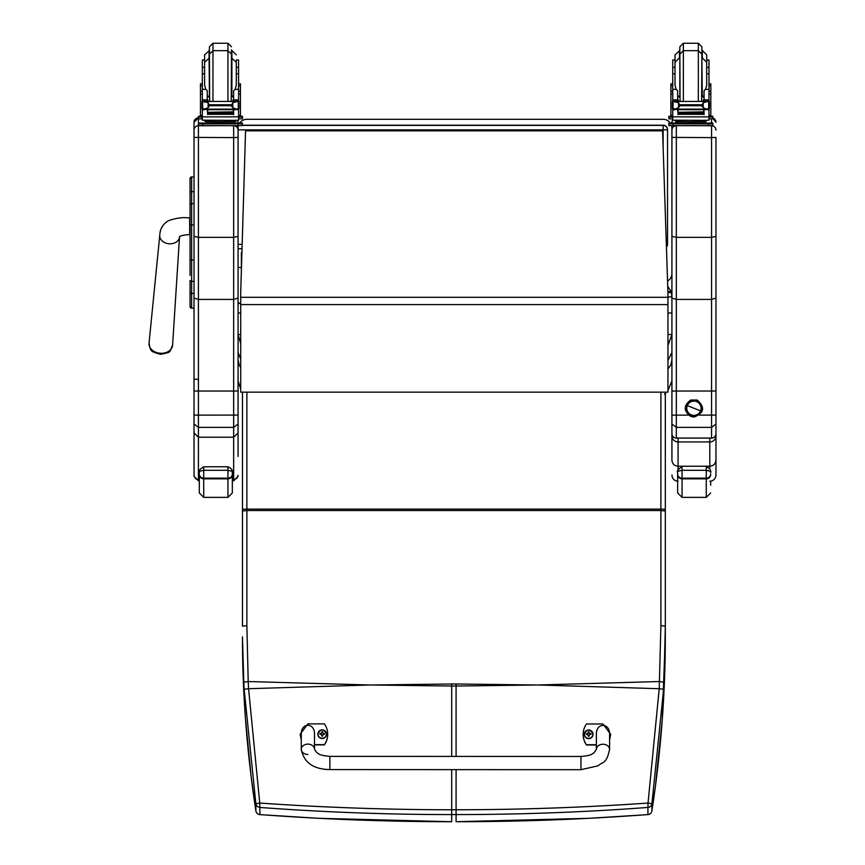 <?xml version="1.0" encoding="UTF-8"?>
<svg xmlns="http://www.w3.org/2000/svg" width="865" height="865" viewBox="0 0 865 865"><rect width="100%" height="100%" fill="white"/><g stroke="black" fill="none" stroke-linecap="round" stroke-linejoin="round"><path stroke-width="1.3" d="M238.07 248.709A4.401 4.401 0 0 0 238.091 248.709L242.027 248.709L238.091 248.709A4.401 4.401 -0 0 1 238.07 248.709L238.091 125.652L198.42 125.598L198.42 123.09L210.108 123.025M235.572 126.182A4.401 4.401 -0 0 1 236.588 125.652M236.167 125.652A4.401 4.401 180 0 0 235.421 126.106A4.401 4.401 0 0 1 236.167 125.652M663.131 125.209A4.401 4.401 -0 0 1 667.077 127.642A4.401 4.401 0 0 0 663.131 125.209L242.47 125.209L663.131 125.209L663.131 129.858L667.542 129.793A4.401 4.401 180 0 0 663.131 125.393L242.47 125.393M667.077 127.642A4.401 4.401 -0 0 1 667.542 129.609A4.401 4.401 0 0 0 667.066 127.631M667.542 244.298L667.542 129.793L667.542 244.298A4.401 4.401 0 0 1 666.428 247.217A4.401 4.401 180 0 0 667.542 244.298L666.342 244.341M665.747 392.191L665.747 392.905L665.834 392.148M667.953 334.463L671.921 334.463L667.953 345.492M240.708 343.751L238.07 334.463L240.708 334.463M667.726 286.304L671.164 291.559L667.899 291.559M671.921 352.617L667.953 360.262M671.921 359.808L670.862 364.868L667.953 369.031M671.164 291.559L671.921 296.922L671.921 236.361L676.322 237.356L711.56 237.356L715.961 236.361L715.961 137.394L711.56 137.611L711.56 299.42L676.322 299.42L671.921 298.068L671.921 423.969L676.322 427.386L676.322 415.135L671.921 415.081L671.921 433.689A4.401 4.379 -0 0 0 676.322 438.068L676.322 427.386L711.56 427.386L711.56 438.068A4.401 4.379 -0 0 0 715.961 433.689L715.961 236.361M238.07 352.617L240.708 359.04M238.07 359.808L239.129 364.868L240.708 367.549M671.164 292.532L667.931 292.532M238.07 312.989L240.708 312.989M667.953 312.989L671.921 312.989M671.564 125.652A8.812 8.812 180 0 1 671.921 128.107L671.921 273.459A8.812 8.812 180 0 1 667.553 281.071A8.812 8.812 0 0 0 671.921 273.47A8.812 8.812 180 0 1 667.553 281.06M239.67 123.035A8.812 8.812 180 0 1 246.871 119.294L663.109 119.294A8.812 8.812 180 0 1 670.321 123.046M190.051 260.203L190.051 275.427M190.051 287.342L190.051 306.588A1.589 1.589 -0 0 0 191.641 308.178L194.019 308.178L191.641 308.178L191.641 260.041L194.019 260.041M194.019 281.341L191.641 281.341A1.589 0.843 -0 0 1 190.051 280.498L190.051 292.554A1.589 0.843 0 0 0 191.641 293.397L194.019 293.397L194.019 423.969L198.42 427.386L198.42 415.135L194.019 415.081M190.051 224.922L190.051 260.041L191.641 260.041L191.641 176.957A1.589 1.589 -0 0 0 190.051 178.547L190.051 224.922L194.019 224.922M191.641 176.957L194.019 176.957L191.641 176.957L190.051 178.547L190.051 192.517A1.589 0.843 0 0 1 191.641 191.673L194.019 191.673M194.019 203.632L191.641 203.632A1.589 0.843 -0 0 0 190.051 204.475L190.051 192.517M190.105 306.978L190.051 306.599A1.589 1.589 -0 0 0 191.641 308.178L190.051 306.599A1.589 1.589 -0 0 0 191.641 308.178L191.241 308.124M238.07 122.311L237.561 120.267A4.401 4.401 0 0 1 238.07 122.311L238.07 123.025L242.47 123.09L242.47 123.836L198.42 123.836M238.07 456.439L238.07 298.068L233.658 299.42L198.42 299.42L198.42 125.739A4.401 4.401 180 0 0 194.019 130.15L194.019 236.361L198.42 237.356L233.658 237.356L238.07 236.361L238.07 129.858L663.131 129.858L663.131 147.623M238.07 137.394L233.658 137.611L233.658 391.034L194.019 391.034M194.019 137.394L233.658 137.611L233.658 125.739A4.401 4.401 0 0 1 238.07 130.15L238.07 130.15M198.42 123.09L198.42 117.91A4.401 4.401 180 0 0 194.019 122.311L194.019 176.957M194.019 315.087L194.019 308.178L191.641 308.178M194.019 236.361L194.019 298.068L198.42 299.42L198.42 415.135L238.07 415.081M238.07 298.068L238.07 236.361M238.07 379.14L238.07 444.286M194.019 423.969L194.019 432.911L198.42 437.214L233.658 437.214L233.658 479.707L236.772 478.421L238.07 475.318M194.019 432.911L194.052 475.804L195.674 478.756L198.42 479.707L198.42 427.386L233.658 427.386L233.658 437.214L238.07 432.911M194.019 444.286L194.019 379.14L198.29 379.411M238.07 423.969L233.658 427.386L233.658 391.034L238.07 391.034M238.07 476.377L233.658 480.789L233.658 479.707L232.339 479.707M199.307 479.707L198.42 479.707L198.42 480.789L194.019 476.377L194.019 475.318M715.961 298.068L711.56 299.42L711.56 427.386L715.961 423.969L715.961 391.034L676.322 391.034L676.322 125.739A4.401 4.401 180 0 0 671.921 130.15L671.921 128.917M676.322 125.652L711.56 125.739L711.56 137.611L671.921 137.394L671.921 298.068M671.921 122.311L672.732 119.77A4.401 4.401 180 0 0 671.921 122.311L671.921 123.025M671.921 125.652L671.921 130.15M688.497 415.135L676.322 415.135L676.322 391.034L671.921 391.034M671.921 425.612L671.921 378.037M672.31 435.506A6.163 1.211 0 0 0 671.921 435.938L671.921 431.203M715.961 137.394L715.961 310.557M715.961 377.594L715.961 433.689A4.401 4.401 0 0 1 711.56 438.101L676.322 438.101A4.401 4.401 0 0 1 671.921 433.689M671.921 426.553L671.921 429.473M678.084 438.101L678.084 441.929L709.797 441.929L709.797 438.101M671.921 460.148L671.921 435.938A6.163 5.99 0 0 0 678.084 441.929L678.084 466.235C674.343 465.867 672.289 463.835 671.921 460.148L671.921 455.963M715.571 435.506A6.163 1.211 -0 0 1 715.961 435.938L715.961 429.473M709.797 468.873L709.797 441.929A6.163 5.99 0 0 0 715.961 435.938L715.961 460.148C715.593 463.835 713.538 465.867 709.797 466.235L678.084 466.235L678.084 469.771M709.797 481.232C713.538 480.864 715.593 478.81 715.961 475.069L715.961 460.148M715.961 425.807L715.961 435.938M671.921 435.938L671.921 415.081M232.339 472.322L232.339 492.974L232.339 472.322C233.204 471.739 231.744 471.068 227.938 470.311L227.938 478.842A4.401 4.314 0 0 0 232.339 474.517M232.339 472.301L232.339 472.312C231.539 473.771 234.837 469.933 227.938 466.776L203.708 466.776C199.761 469.241 198.29 471.057 199.307 472.225L199.307 472.322C198.431 471.739 199.901 471.068 203.708 470.311L227.938 470.311L227.938 466.776L203.708 466.776L203.708 478.183A4.401 4.152 180 0 1 199.307 474.031L199.307 492.974L203.708 497.375L203.708 478.183L227.938 478.183A4.401 4.152 180 0 0 232.339 474.031M199.307 472.322L199.307 474.031M710.673 481.167L710.673 485.189M677.641 472.322L677.641 474.517A4.401 4.314 -0 0 0 682.053 478.842L682.053 466.776C678.095 469.241 676.635 471.057 677.641 472.225L677.641 472.322C676.776 471.739 678.246 471.068 682.053 470.311L706.273 470.311C710.079 471.068 711.549 471.739 710.673 472.322M677.641 474.517L677.641 492.974L682.053 497.375L682.053 478.842L706.273 478.842A4.401 4.314 0 0 0 710.673 474.517M371.874 684.983L451.692 683.999L451.692 686.032L369.766 684.983L248.569 688.713L259.749 803.055L255.867 803.736L244.168 689.275A172.276 23.852 -93.7 0 1 243.811 682.247L242.47 636.932C242.438 694.108 246.903 752.085 255.867 810.873A4.401 0.735 171.3 0 0 255.867 810.883A4.401 0.735 171.3 0 0 255.867 810.905A4.401 4.368 0 0 0 259.824 814.571C323.445 819.328 387.39 821.718 451.692 821.718L451.692 814.581C387.358 814.571 323.402 812.192 259.824 807.434L259.749 803.055C323.315 807.477 387.293 809.716 451.692 809.781L451.692 814.581L456.093 814.581C520.427 814.571 584.383 812.192 647.95 807.434L648.036 803.055L651.918 803.736L663.606 689.275A172.276 23.852 -86.3 0 0 663.963 682.247L665.315 626.163L665.315 392.148M259.943 814.581L259.824 807.434A4.401 4.368 180 0 1 255.867 803.736L255.867 810.873A4.401 4.401 0 0 0 259.889 814.614L318.504 818.312L451.692 821.718M242.47 511.042L246.871 510.534L246.871 625.654L242.47 626.163L242.47 509.647L242.47 615.426M246.871 392.148L246.871 509.107A4.401 0.541 0 0 0 242.47 509.647L242.47 392.148M243.811 682.247L248.212 681.534L248.569 688.713L244.168 689.275M535.9 684.983L456.093 683.999L456.093 686.032L538.008 684.983L659.216 688.713L648.036 803.055C584.47 807.477 520.492 809.716 456.093 809.781L451.692 809.781L451.692 769.634M647.95 814.571C584.34 819.328 520.384 821.718 456.093 821.718L588.816 818.333L647.896 814.614L647.95 807.434A4.401 4.368 -0 0 0 651.918 803.736L651.918 810.873A4.401 0.735 8.7 0 1 651.918 810.883A4.401 0.735 8.7 0 1 651.918 810.905A4.401 4.368 180 0 1 647.95 814.571M647.831 814.581L647.896 814.614A4.401 4.401 0 0 0 651.918 810.883L655.421 786.317L662.255 719.821L665.315 636.932C665.347 694.108 660.882 752.085 651.918 810.873M660.903 392.148L660.903 509.107L246.871 509.107L246.871 510.534L660.903 510.534L660.903 625.654L665.315 626.163L665.315 636.932M665.315 505.387L665.315 511.042L660.903 510.534L660.903 509.107A4.401 0.541 180 0 1 665.315 509.647M660.903 625.654L659.216 688.713L663.606 689.275M662.579 130.831L667.953 293.051L662.579 130.831L245.563 130.831L240.708 292.803L245.563 130.831L662.579 130.842M667.953 293.051L667.953 392.148L240.708 392.148L240.708 304.599L667.953 304.599M240.708 292.803L240.708 304.599M241.367 270.734L241.367 266.69A1.654 0.908 180 0 1 239.713 267.599A1.654 0.908 180 0 1 238.07 266.69L238.07 301.636A1.654 1.633 180 0 0 240.708 302.945M241.367 252.537L241.367 266.69M233.647 96.75L231.463 96.999M209.438 96.999L207.254 96.75M238.578 83.819L240.427 83.819L240.427 115.402L238.578 115.402L238.578 108.731L238.578 110.05L237.464 108.806M207.254 109.141L202.324 110.05L202.324 108.731L202.324 115.402L200.464 115.402L200.464 83.819L202.324 83.819M238.578 67.383L238.578 59.966L236.286 59.966L236.286 67.383L238.578 67.383L238.578 73.817L236.286 73.817M204.605 59.966L202.324 59.966L202.324 101.465L202.324 100.026L204.518 102.135M238.578 116.245L242.47 116.31L242.47 118.819L238.578 118.873M242.47 117.056L238.578 117.11M202.324 117.11L198.42 117.056L198.42 116.31L202.324 116.245M202.324 118.873L198.42 118.819L198.42 117.056M231.463 57.274L231.463 49.856M227.938 43.25L227.938 50.667L212.963 50.667L209.438 54.192L209.438 57.274L209.438 46.775L212.963 43.25L227.938 43.25L231.463 46.775M209.438 50.473L204.605 54.873L204.605 85.181L205.773 89.365L202.324 89.365M202.324 82.38L202.324 64.388M238.578 64.388L238.578 82.38M207.254 98.675L208.216 101.227M232.685 101.227L233.647 98.675M202.324 110.05L202.324 116.851L238.578 116.851L238.578 110.05M233.647 109.141L233.647 114.667L233.226 109.141M207.676 109.141L207.676 114.667L207.254 109.628M207.762 112.655L233.128 112.655L233.128 111.844L207.762 112.299M207.762 113.52L233.128 113.52L233.128 112.753L207.762 113.164M207.762 114.31L233.128 114.31L233.128 113.585L207.762 113.953M238.578 73.817L238.578 101.465L238.578 100.026L237.151 101.378M238.578 100.026L233.647 100.026L233.647 101.227M237.615 108.731L236.177 109.141L232.772 107.671L231.204 105.714L232.772 102.773L237.302 101.443L203.567 101.465M203.21 108.698L207.762 109.141L207.762 109.704L207.762 109.141L233.128 109.141L233.128 109.704L233.128 109.141L236.177 109.141M231.204 105.714L209.698 105.714L208.13 107.671L204.713 109.141M203.599 101.443L208.13 102.773L209.698 105.714M233.647 100.026L233.647 90.684L235.129 89.365L236.286 85.181L236.286 67.383M201.945 108.406L202.626 108.471L202.626 101.821L201.945 101.821L201.945 108.406M238.945 102.135L238.945 101.465L238.275 101.821L238.275 108.471L238.945 108.406L238.945 101.821L237.302 101.443M233.745 121.608L233.745 122.927L220.445 123.035L207.146 122.927L207.146 121.608M220.445 123.035L220.445 121.716L205.081 121.5L205.081 120.311M235.81 120.311L235.81 121.5L220.445 121.716M237.691 108.698L238.945 108.698L238.945 108.028M237.324 101.465L238.945 101.465L237.41 101.497M201.945 102.135L201.945 101.465L203.491 101.497M203.275 108.731L201.945 108.731L201.945 108.028M204.605 73.817L202.324 73.817M207.254 101.227L207.254 90.684L205.773 89.365M202.551 109.628L203.437 108.806M238.578 116.516L238.578 120.181L233.269 120.354L202.324 120.181L202.324 116.851M230.782 123.025L238.07 123.025M232.836 123.122L238.891 123.09L232.836 123.122M201.999 123.122L208.065 123.09L201.999 123.122M232.836 123.825L238.891 123.792L232.836 123.825M201.999 123.825L208.065 123.792L201.999 123.825M242.47 123.836L242.47 125.598L238.07 125.652L238.07 123.89M209.438 54.192L209.654 101.227M227.938 101.227L227.938 50.667L231.463 54.192L231.236 101.227M704.056 96.75L701.872 96.999M679.847 96.999L677.663 96.75M708.986 83.819L710.835 83.819L710.835 115.402L708.986 115.402L710.835 115.402M677.663 109.141L672.732 110.05L672.732 108.731L672.732 115.402L670.883 115.402L670.883 83.819L672.732 83.819M708.986 101.465L708.986 59.966L706.694 59.966M675.014 59.966L672.732 59.966L672.732 101.465L672.732 100.026L674.927 102.135M708.986 116.245L712.879 116.31L712.879 118.819L708.986 118.873M712.879 117.056L708.986 117.11M672.732 117.11L668.84 117.056L668.84 116.31L672.732 116.245M672.732 118.873L668.84 118.819L668.84 117.056M701.872 96.912L701.872 46.775L698.347 43.25L698.347 101.227M679.847 96.912L679.847 46.775L683.372 43.25L698.347 43.25M679.847 50.473L675.014 54.873L675.014 67.383L672.732 67.383M708.986 67.383L706.694 67.383L706.694 54.873L702.293 50.473L702.293 57.89L706.694 62.291L706.694 85.181L705.537 89.365L704.056 90.684L704.056 101.227M672.732 82.38L672.732 64.388M708.986 64.388L708.986 82.38M677.663 98.675L678.625 101.227M703.094 101.227L704.056 98.675M672.732 110.05L672.732 116.851L708.986 116.851L708.986 110.05L707.873 108.806M704.056 109.141L704.056 114.667L703.634 109.141M678.084 109.141L678.084 114.667L677.663 109.628M678.171 112.655L703.548 112.655L703.548 111.844L678.171 112.299M678.171 113.52L703.548 113.52L703.548 112.753L678.171 113.164M678.171 114.31L703.548 114.31L703.548 113.585L678.171 113.953M704.056 100.026L708.986 100.026L707.559 101.378M708.986 110.05L708.986 108.731M708.024 108.731L706.597 109.141L703.18 107.671L701.612 105.714L703.18 102.773L707.711 101.443L673.976 101.465M673.619 108.698L678.171 109.141L678.171 109.704L678.171 109.141L703.548 109.141L703.548 109.704L703.548 109.141L706.597 109.141M701.612 105.714L680.106 105.714L678.538 107.671L675.122 109.141M674.008 101.443L678.538 102.773L680.106 105.714M672.354 108.406L673.035 108.471L673.035 101.821L672.354 101.821L672.354 108.406M709.354 102.135L709.354 101.465L708.684 101.821L708.684 108.471L709.354 108.406L709.354 101.821L707.711 101.443M704.164 121.608L704.164 122.927L690.854 123.035L677.554 122.927L677.554 121.608M690.854 123.035L690.854 121.716L675.489 121.5L675.489 120.311M706.218 120.311L706.218 121.5L690.854 121.716M708.1 108.698L709.354 108.698L709.354 108.028M707.732 101.465L709.354 101.465L707.819 101.497M672.354 102.135L672.354 101.465L673.9 101.497M673.684 108.731L672.354 108.731L672.354 108.028M675.014 73.817L672.732 73.817M708.986 73.817L706.694 73.817M677.663 101.227L677.663 90.684L676.181 89.365L672.732 89.365M672.959 109.628L673.846 108.806M708.986 116.516L708.986 120.181L703.678 120.354L672.732 120.181L672.732 116.851M701.201 123.025L712.879 123.09L712.879 123.836L708.478 123.89L668.84 123.836L668.84 123.09L680.517 123.025M703.245 123.122L709.3 123.09L703.245 123.122M672.419 123.122L678.474 123.09L672.419 123.122M703.245 123.825L709.3 123.792L703.245 123.825M672.419 123.825L678.474 123.792L672.419 123.825M712.879 123.836L712.879 125.598L708.478 125.652L668.84 125.598L668.84 123.836M701.645 101.227L701.872 54.192L698.347 50.667L683.372 50.667L679.847 54.192L680.063 101.227M679.425 50.473L679.425 57.89L675.014 62.291L675.014 85.181L676.181 89.365M696.563 401.598L696.574 401.587A7.158 7.147 0 0 1 701.093 408.248A7.158 7.147 0 0 1 691.297 414.897A7.158 7.147 0 0 1 686.788 408.248A7.158 7.147 0 0 1 696.585 401.598L696.585 401.587A7.158 7.147 180 0 0 686.788 408.237L686.788 408.237A7.158 7.147 0 0 1 693.935 401.079A7.158 7.147 0 0 1 701.093 408.237L701.093 408.237A7.158 7.147 180 0 0 696.585 401.587L696.563 401.598M696.682 401.328A7.439 7.439 0 0 1 700.855 410.983A7.439 7.439 0 0 1 691.2 415.146L690.692 416.4L691.2 415.146A7.439 7.439 0 0 1 687.026 405.49A7.439 7.439 0 0 1 696.682 401.328L696.682 401.328A7.439 7.439 180 0 0 686.583 409.318A7.439 7.439 180 0 0 698.552 414.065A7.439 7.439 180 0 0 696.682 401.328L697.19 400.03C705.213 407.307 704.197 412.973 694.163 417.027L690.692 416.4C683.404 410.94 683.415 405.48 690.713 400.019L697.19 400.03M700.585 410.886L687.297 405.609A7.158 7.147 180 0 0 691.297 414.897A7.158 7.147 180 0 0 700.585 410.886A7.158 7.147 180 0 0 696.585 401.598A7.158 7.147 180 0 0 687.297 405.609L700.585 410.886M307.875 754.475A6.606 5.179 0 0 1 301.269 749.295L301.269 749.295A6.606 5.179 0 0 1 307.875 744.116A6.606 5.179 0 0 1 314.482 749.295L316.839 752.691C319.077 753.631 317.877 755.242 329.889 756.378L329.889 769.591L329.889 756.378L580.956 756.475L580.945 769.688L597.975 765.849C602.937 761.395 606.376 764.401 609.587 749.414A6.606 5.179 180 0 0 602.981 744.235A6.606 5.179 180 0 0 596.374 749.414L596.385 734.363C596.072 722.448 609.922 722.459 609.598 734.374L609.587 749.414M596.374 744.743L586.47 744.743A18.165 18.046 180 0 1 586.47 723.994L602.991 723.994L610.701 734.374L609.587 739.748M583.172 734.374L583.172 734.623A18.165 18.046 0 0 0 586.47 744.992L596.374 745.003M609.587 739.997L610.701 734.374M301.269 739.618L300.177 734.255L307.886 723.875L324.397 723.886A18.165 18.046 180 0 1 324.397 744.635L314.482 744.624M314.482 749.295L314.492 734.255C314.817 722.329 300.955 722.329 301.269 734.244L301.269 749.295C303.875 762.541 313.411 769.299 329.889 769.591L580.945 769.688M314.482 744.884L324.397 744.884A18.165 18.046 0 0 0 327.705 734.504L327.705 734.255M300.177 734.255L301.269 739.867M593.012 734.32A4.336 4.303 180 0 1 588.676 738.667A4.336 4.303 180 0 1 584.34 734.32M588.676 738.375A4.174 4.141 180 0 1 585.054 732.158A4.174 4.141 180 0 1 592.287 732.147A4.174 4.141 180 0 1 588.676 738.375M588.838 735.715A3332.142 287.342 90.7 0 0 588.946 736.18L589.833 734.331L590.957 734.342A2.303 2.292 0 0 0 590.957 733.79L590.795 733.801A3332.142 670.591 0.2 0 1 590.179 734.061L588.838 732.72A1.514 1.503 180 0 0 588.514 732.72A3332.142 289.634 -90.4 0 0 588.405 731.963L587.508 733.715A5.633 1.135 179.8 0 0 586.384 733.801A2.303 2.292 0 0 0 586.384 734.342L587.508 734.331L588.405 736.18A3332.142 286.91 -90.8 0 0 588.514 735.715A1.514 1.503 180 0 0 588.838 735.715L589.833 734.385M587.508 734.331L588.514 735.715M590.957 733.79A5.633 1.135 -179.8 0 0 589.833 733.715L588.946 731.963A3332.142 290.056 90.3 0 0 588.838 732.72M588.816 735.391L589.833 734.331M586.384 733.801L586.546 733.812A3332.142 670.591 -0.2 0 0 587.162 734.061A1.514 1.503 180 0 0 587.162 734.331M588.514 732.72L587.162 734.061M587.508 734.385L588.524 735.391M326.527 734.212A4.336 4.303 180 0 1 322.202 738.559A4.336 4.303 180 0 1 317.866 734.212M322.202 738.256A4.174 4.141 180 0 1 318.579 732.039A4.174 4.141 180 0 1 325.813 732.039A4.174 4.141 180 0 1 322.202 738.256M322.364 735.607A3332.142 287.342 90.7 0 0 322.461 736.072L323.359 734.223L324.483 734.234A2.303 2.292 0 0 0 324.483 733.682L324.321 733.693A3332.142 670.591 0.2 0 1 323.705 733.942L322.353 732.612A1.514 1.503 180 0 0 322.029 732.612A3332.142 289.634 -90.4 0 0 321.921 731.855L321.034 733.607A5.633 1.135 179.8 0 0 319.909 733.682A2.303 2.292 0 0 0 319.909 734.234L321.034 734.223L321.931 736.072A3332.142 286.91 -90.8 0 0 322.029 735.607A1.514 1.503 180 0 0 322.364 735.607L323.359 734.277M321.034 734.223L322.029 735.607M324.483 733.682A5.633 1.135 -179.8 0 0 323.359 733.607L322.461 731.855A3332.142 290.056 90.3 0 0 322.353 732.612M322.342 735.282L323.359 734.223M319.909 733.682L320.072 733.693A3332.142 670.591 -0.2 0 0 320.688 733.952A1.514 1.503 180 0 0 320.688 734.223M322.029 732.612L320.688 733.952M321.034 734.277L322.05 735.282M369.766 684.983L248.212 681.534L246.871 625.654M538.008 684.983L659.562 681.534L663.963 682.247M242.157 244.363L238.091 244.363M671.921 296.922L667.953 296.922M160.749 239.248A9.915 7.59 4.7 0 0 169.626 243.789A9.915 7.59 4.7 0 0 179.52 236.891L179.379 236.956C180.017 235.799 183.456 234.999 189.684 234.556L189.684 218.034C183.531 217.018 176.428 217.915 168.383 220.726C162.858 224.057 159.982 228.901 159.766 235.28A9.915 7.59 4.7 0 0 160.749 239.248M160.804 353.288A11.818 9.05 -175.3 0 1 149.04 343.146C149.926 348.346 150.802 350.79 151.656 350.476C150.964 351.201 153.959 352.498 160.652 354.347C171.627 351.785 168.913 353.407 172.6 345.07A11.818 9.05 -175.3 0 1 160.804 353.288M233.658 125.652L198.42 125.739M198.42 117.91L194.019 122.311M715.961 415.081L699.385 415.135M676.322 123.025L676.322 121.576M711.56 118.862L711.56 123.046M711.56 125.641L711.56 125.739A4.401 4.401 0 0 1 715.961 130.15L715.961 130.15M711.56 438.068L676.322 438.068M712.879 118.105A4.401 4.401 0 0 1 715.961 122.311L712.879 118.105M199.307 474.517A4.401 4.314 -0 0 0 203.708 478.842L227.938 478.842L227.938 497.375L232.339 492.974M710.673 474.031A4.401 4.152 180 0 1 706.273 478.183L682.053 478.183A4.401 4.152 180 0 1 677.641 474.031M710.673 472.301L710.673 472.312C709.884 473.771 713.171 469.933 706.273 466.776L706.273 497.375L710.673 492.974M456.093 756.421L456.093 686.032L451.692 686.032L451.692 756.421M456.093 683.999L451.692 683.999M456.093 769.634L456.093 821.718M240.708 297.3L667.953 297.3M238.578 85.808L240.427 85.808M200.464 85.808L202.324 85.808M212.963 101.227L212.963 43.25M209.016 50.473L209.438 96.296M233.647 95.928L231.885 96.296L231.885 50.473L236.286 54.873M238.351 109.628L233.647 109.628M208.13 107.671L208.13 102.773M231.204 104.741L209.698 104.741M232.772 107.671L232.772 102.773M202.324 94.08L200.464 94.08M240.427 94.08L238.578 94.08M238.578 89.365L235.129 89.365M238.578 99.875L233.647 99.875M207.254 99.875L202.324 99.875M207.254 100.026L202.324 100.026M209.103 123.414L231.798 123.414M202.832 123.89L202.832 125.652M708.986 85.808L710.835 85.808M670.883 85.808L672.732 85.808M683.372 101.227L683.372 43.25M708.759 109.628L704.056 109.628M678.538 107.671L678.538 102.773M701.612 104.741L680.106 104.741M703.18 107.671L703.18 102.773M672.732 94.08L670.883 94.08M710.835 94.08L708.986 94.08M708.986 89.365L705.537 89.365M708.986 99.875L704.056 99.875M677.663 99.875L672.732 99.875M677.663 100.026L672.732 100.026M679.512 123.414L702.207 123.414M673.24 123.89L673.24 125.652M708.478 123.89L708.478 125.652M704.056 95.928L702.293 96.296L701.872 57.89M679.847 57.89L679.847 96.296M588.676 738.58A4.336 4.303 0 0 0 593.012 734.277A4.336 4.303 0 0 0 588.676 729.963A4.336 4.303 0 0 0 584.34 734.277A4.336 4.303 0 0 0 588.676 738.58M588.946 731.79A2.303 2.292 0 0 0 588.395 731.801M588.395 736.342A2.303 2.292 0 0 0 588.946 736.342M588.946 736.18A2.141 2.119 180 0 1 588.405 736.18M590.795 733.801A2.141 2.119 180 0 1 590.795 734.342M588.405 731.963A2.141 2.119 180 0 1 588.946 731.963M322.202 738.461A4.336 4.303 0 0 0 326.527 734.158A4.336 4.303 0 0 0 322.191 729.855A4.336 4.303 0 0 0 317.866 734.158A4.336 4.303 0 0 0 322.202 738.461M322.472 731.682A2.303 2.292 0 0 0 321.921 731.682M321.921 736.234A2.303 2.292 0 0 0 322.472 736.234M321.921 731.855A2.141 2.119 180 0 1 322.461 731.855M320.072 734.234A2.141 2.119 180 0 1 320.072 733.693M664.428 394.235L665.747 392.915M667.953 390.45L671.921 381.011M240.708 388.947L238.07 381.022M159.766 235.28L149.04 343.146M179.52 236.891L172.6 345.07M233.658 480.789L232.339 480.789M199.307 480.789L198.42 480.789M678.084 481.232C674.343 480.864 672.278 478.81 671.921 475.069M227.938 497.375L203.708 497.375M706.273 497.375L682.053 497.375M242.47 636.932L243.822 692.011L245.401 718.08L251.131 776.662L255.867 810.883M238.07 302.188L238.545 303.356L240.708 303.518M200.464 115.402L202.324 115.402M238.578 115.402L240.427 115.402M238.578 91.279L240.427 91.279M200.464 91.279L202.324 91.279M207.762 109.704L233.128 109.704M202.324 67.383L204.605 67.383M230.685 122.949L231.863 123.425M209.027 123.425L210.217 122.949M231.463 57.89L236.286 62.291M209.438 57.89L204.605 62.291M207.254 95.928L209.016 96.296M670.883 115.402L672.732 115.402M708.986 91.279L710.835 91.279M670.883 91.279L672.732 91.279M678.171 109.704L703.548 109.704M701.093 122.949L702.272 123.425M679.436 123.425L680.625 122.949M677.663 95.928L679.425 96.296M596.374 749.414L594.017 752.799C591.768 753.75 592.968 755.361 580.956 756.475M593.012 734.363L593.012 734.277C589.995 728.698 587.108 728.698 584.34 734.277L584.34 734.363M326.527 734.255L326.527 734.158C323.521 728.59 320.634 728.59 317.866 734.158L317.866 734.255"/></g></svg>

